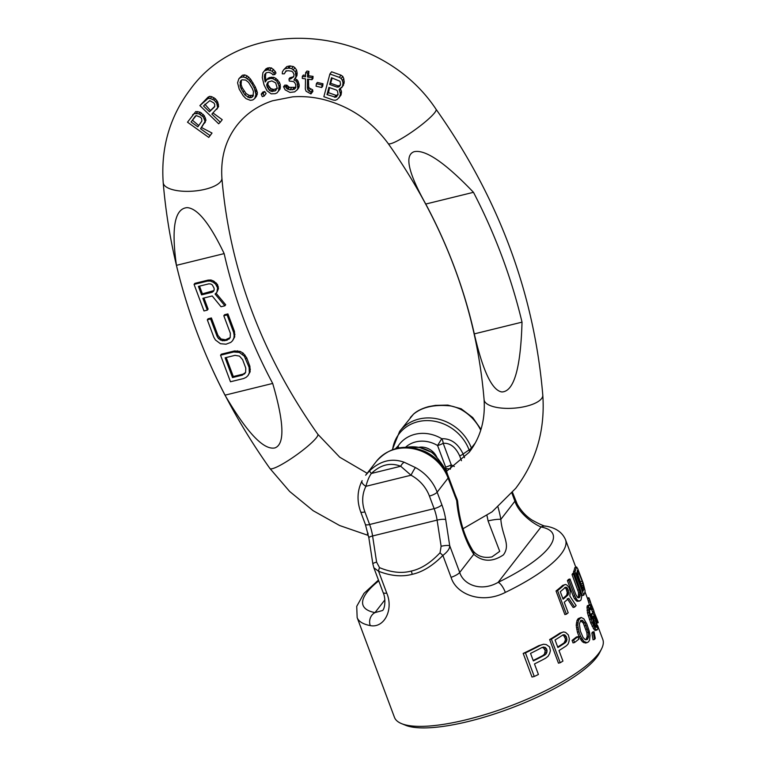 <?xml version="1.0" encoding="UTF-8"?>
<svg xmlns="http://www.w3.org/2000/svg" width="766" height="766" viewBox="0 0 766 766"><rect width="100%" height="100%" fill="white"/><g stroke="black" fill="none" stroke-linecap="round" stroke-linejoin="round"><path stroke-width="1.15" d="M512.483 492.347L517.242 504.172C521.167 510.999 526.146 516.313 532.15 520.124C539.963 524.432 544.655 526.453 546.215 526.194L546.215 526.194C555.886 527.86 562.321 532.37 565.509 539.695A111.214 29.951 159.5 0 1 505.34 592.405C481.69 604.604 456.096 594.311 451.088 577.353L442.892 555.436C432.694 565.768 422.497 572.049 412.29 574.289C402.112 577.047 390.88 576.032 378.567 571.245L373.846 567.74L383.086 592.453C385.805 598.007 385.221 607.974 382.627 610.492L374.995 612.608A101.399 27.308 159.5 0 1 378.749 580.858M597.537 625.362L602.794 639.438A111.214 29.951 159.5 0 1 601.578 648.831A111.214 29.951 159.5 0 1 466.638 719.657A111.214 29.951 159.5 0 1 401.537 723.621A111.214 29.951 159.5 0 1 394.452 717.33L357.157 617.597A111.214 29.951 159.5 0 0 370.275 625.611A9.814 8.646 -79.1 0 1 374.995 612.608L384.838 599.922M565.509 584.439L562.646 585.415A111.214 29.951 159.5 0 1 556.039 590.969L564.868 614.571L566.4 614.198L557.571 590.596A112.851 30.391 159.5 0 0 564.14 585.052L565.509 584.439L566.974 585.071L569.157 587.723L570.258 591.448L569.827 595.996L576.128 605.58A112.851 30.391 159.5 0 1 574.605 607.103L568.774 598.332A112.851 30.391 159.5 0 1 564.236 602.229L568.18 612.781A112.851 30.391 159.5 0 1 566.4 614.198M574.605 607.103L573.121 607.467L567.28 598.696M579.479 601.099L576.961 601.281L574.376 598.505L573.246 596.207L574.72 595.843L568.899 580.274A112.851 30.391 159.5 0 0 569.99 579.019L575.812 594.598L577.641 597.49L579.326 597.576A112.851 30.391 159.5 0 0 579.919 596.771L579.977 591.994L573.523 574.222A112.851 30.391 159.5 0 0 574.194 573.073L580.848 591.352L581.672 596.513L581.049 599.788A112.851 30.391 159.5 0 1 580.456 600.592L578.426 600.917L576.961 599.74L574.72 595.843M569.99 579.019L568.525 579.383A111.214 29.951 159.5 0 1 567.424 580.638L573.246 596.207M574.194 573.073L572.719 573.437A111.214 29.951 159.5 0 1 572.058 574.586L578.512 592.357L578.454 597.135A111.214 29.951 159.5 0 1 578.062 597.672M576.559 566.984L576.281 567.319A112.851 30.391 159.5 0 1 574.96 571.58L583.778 595.182A112.851 30.391 159.5 0 0 585.109 590.931L583.118 582.926L577.698 568.688L576.559 566.984L574.768 567.692A111.214 29.951 159.5 0 1 573.475 571.943L573.925 573.14M581.04 592.166L582.304 595.546L583.778 595.182M543.563 644.225L538.718 645.681A111.214 29.951 159.5 0 1 523.188 653.427L532.006 677.039L534.266 676.483L525.438 652.881A112.851 30.391 159.5 0 0 540.633 645.211L543.563 644.225L546.235 644.551L549.586 646.916L550.39 650.717L549.615 653.599L548.063 656.28L545.507 658.272A112.851 30.391 159.5 0 1 534.477 663.93L538.421 674.482A112.851 30.391 159.5 0 1 534.266 676.483M563.613 631.921L559.936 633.099A111.214 29.951 159.5 0 1 549.643 639.562L558.471 663.165L560.214 662.734L551.386 639.131A112.851 30.391 159.5 0 0 561.555 632.697L563.613 631.921L565.624 632.419L568.343 634.937L569.31 638.7L569.004 641.458L568.123 643.976L566.438 645.757A112.851 30.391 159.5 0 1 558.998 650.535L562.943 661.077A112.851 30.391 159.5 0 1 560.214 662.734M577.861 636.67L576.338 637.044A111.214 29.951 159.5 0 1 572.078 640.386L573.016 642.894L574.567 642.511L573.629 640.003A112.851 30.391 159.5 0 0 577.861 636.67L578.799 639.179A112.851 30.391 159.5 0 1 574.567 642.511M586.967 642.674L585.483 643.038L582.399 641.812L579.106 636.699L577.42 632.18L578.914 631.806L577.698 624.874L578.512 620.067L581.135 617.463L583.826 618.784L586.794 623.974L589.245 631.213L590.021 635.359L589.59 640.06L588.508 641.86L586.967 642.674L583.893 641.448L580.609 636.326L578.914 631.806M581.135 617.463L578.206 618.612L577.028 620.431L576.204 625.238L577.42 632.18M594.033 631.701L592.558 632.065A111.214 29.951 159.5 0 1 591.879 633.051L593.047 639.773L594.512 639.418L593.344 632.687A112.851 30.391 159.5 0 0 594.033 631.701L595.268 638.413A112.851 30.391 159.5 0 1 594.512 639.418M596.829 630.092L595.354 630.456L594.339 629.882L590.71 622.978L592.185 622.614L588.939 612.503L588.594 606.069A112.851 30.391 159.5 0 0 588.862 605.351L590.117 605.6L591.563 608.424A112.851 30.391 159.5 0 1 591.39 609.286L589.868 607.687A112.851 30.391 159.5 0 1 589.456 608.769L589.897 613.26L591.773 619.158L591.783 614.61A112.851 30.391 159.5 0 0 592.118 613.71L592.578 613.327L594.004 614.954L595.929 619.637L597.748 628.781A112.851 30.391 159.5 0 1 597.413 629.681L595.814 629.518L592.185 622.614M589.332 604.968L587.369 605.715A111.214 29.951 159.5 0 1 587.101 606.442L587.465 612.867L590.71 622.978M591.39 609.286L589.887 609.659L589.236 608.501M592.578 613.327L590.624 614.073A111.214 29.951 159.5 0 1 590.347 614.859M591.438 609.066L591.515 609.257A111.214 29.951 159.5 0 1 591.639 609.631L592.396 611.641L593.985 611.249L593.229 609.238A112.851 30.391 159.5 0 0 593.047 608.692L593.794 610.693A112.851 30.391 159.5 0 1 593.985 611.249M587.34 598.083L588.872 597.71L589.14 598.236L587.541 598.629A111.214 29.951 159.5 0 1 587.57 598.715A111.214 29.951 159.5 0 1 587.646 598.935L589.504 605.102M560.291 591.687L563.106 599.213A112.851 30.391 159.5 0 0 568.133 594.866L568.41 590.529L567.051 587.733L565.318 587.34A112.851 30.391 159.5 0 1 560.291 591.687M577.679 570.163L577.411 570.335A112.851 30.391 159.5 0 1 576.549 573.495L583.127 591.074A112.851 30.391 159.5 0 0 583.979 587.915L582.217 581.231L577.679 570.163M530.532 653.388L533.347 660.914A112.851 30.391 159.5 0 0 544.942 654.959L546.397 653.561L547.068 650.162L545.411 647.442L542.127 647.423A112.851 30.391 159.5 0 1 530.532 653.388M555.053 639.983L557.878 647.519A112.851 30.391 159.5 0 0 565.691 642.482L566.984 639.706L566.227 636.441L564.188 634.688L562.876 634.957A112.851 30.391 159.5 0 1 555.053 639.983M579.355 624.031L580.389 631.174L583.079 637.484L585.176 639.6L587.57 639.351L588.681 636.115L588.326 632.256L584.764 622.72L581.873 620.182L580.618 620.766L579.355 624.031M595.038 618.488L596.867 626.09A112.851 30.391 159.5 0 1 596.408 627.354L595.345 626.952L593.372 622.988L592.645 617.3A112.851 30.391 159.5 0 0 593.114 616.046L595.038 618.488L593.526 618.851L595.373 626.454A111.214 29.951 159.5 0 1 595.259 626.818M588.872 597.71L589.14 598.236A112.851 30.391 159.5 0 1 589.245 598.543L591.706 606.595A112.851 30.391 159.5 0 0 591.658 605.782L590.232 601.205A112.851 30.391 159.5 0 0 590.04 600.649A112.851 30.391 159.5 0 0 590.021 600.601M590.797 603.158L593.028 608.635A112.851 30.391 159.5 0 1 593.047 608.692M592.874 612.905L594.272 612.561L593.698 610.837M594.272 612.561L596.915 619.033A112.851 30.391 159.5 0 1 596.992 619.234A112.851 30.391 159.5 0 1 597.221 619.943L596.369 618.497A112.851 30.391 159.5 0 1 596.398 619.311L598.198 622.605A112.851 30.391 159.5 0 0 597.93 621.743L596.992 619.234M556.039 590.969L557.571 590.596M562.646 585.415L564.14 585.052M567.845 589.025L566.361 589.389L567.261 592.625L566.649 595.239A111.214 29.951 159.5 0 1 562.857 598.552M566.649 595.239L568.133 594.866M565.231 587.417L566.218 587.177M566.361 589.389L565.567 588.097L567.051 587.733M565.567 588.097L564.733 587.541M566.926 590.892L568.41 590.529M567.261 592.625L568.745 592.252M567.175 594.071L568.659 593.698M593.526 618.851L592.472 616.86M580.398 620.546L583.29 623.074L586.861 632.62L587.206 636.479L585.866 639.811M562.579 635.081L563.699 635.579L565.193 638.337L565.394 640.098L564.073 642.885A111.214 29.951 159.5 0 1 557.686 647.011M541.945 647.519L543.554 647.902L545.22 650.612L544.53 654.02L543.037 655.428A111.214 29.951 159.5 0 1 533.184 660.474M577.037 572.068L582.466 588.288A111.214 29.951 159.5 0 1 582.352 588.997M378.567 571.245L386.763 593.162C393.714 609.296 384.465 628.379 370.275 625.611M592.932 617.52L594.435 617.147M594.09 620.364L595.603 619.991M594.617 622.04L596.13 621.666M595.105 623.897L596.609 623.524M595.345 625.42L596.848 625.056M595.373 626.454L596.867 626.09M592.855 616.764L593.985 616.496M581.384 620.91L582.859 620.546M583.29 623.074L584.764 622.72M584.611 625.879L586.076 625.516M585.923 629.393L587.388 629.039M586.861 632.62L588.326 632.256M587.206 636.479L588.681 636.115M586.967 638.126L588.441 637.762M586.095 639.715L587.57 639.351M564.073 642.885L565.691 642.482M562.742 635.043L564.188 634.688M563.699 635.579L565.298 635.186M564.628 636.833L566.227 636.441M565.193 638.337L566.783 637.944M565.394 640.098L566.984 639.706M565.021 641.611L566.629 641.219M543.037 655.428L544.942 654.959M542.089 647.49L543.956 647.031M543.554 647.902L545.411 647.442M544.655 649.108L546.503 648.658M545.22 650.612L547.068 650.162M545.239 652.421L547.096 651.962M544.53 654.02L546.397 653.561M577.325 570.862L578.081 570.67M577.114 572.231L578.656 571.848M577.861 574.069L579.402 573.696M580.676 581.605L582.217 581.231M581.432 583.778L582.974 583.395M581.997 585.617L583.529 585.234M582.342 587.11L583.874 586.737M582.466 588.288L583.979 587.915M511.88 493.065L514.915 501.203C518.735 513.421 533.921 524.193 541.055 526.979A101.399 27.308 159.5 0 1 498.149 582.342C481.134 592.185 463.44 584.784 459.715 572.441L449.709 545.689C449.881 548.523 447.603 551.769 442.892 555.436A6.54 1.312 -137.9 0 1 440.048 552.755C430.588 562.828 421.051 568.918 411.438 571.015C401.863 573.619 391.225 572.499 379.515 567.635L376.604 562.139L372.592 535.97A22.894 8.809 76.2 0 0 369.614 524.499L364.903 511.908A35.983 31.77 37.8 0 1 365.937 486.314C367.364 480.751 369.174 476.471 371.357 473.474C380.635 464.665 390.421 462.262 400.714 466.255L411.026 475.226A35.983 31.77 37.8 0 1 429.41 496.052L434.121 508.643A22.894 8.809 -103.8 0 1 437.099 520.114L441.12 546.282L440.048 552.755M546.215 526.194A9.814 8.646 100.9 0 0 541.055 526.979L498.149 582.342A9.814 3.093 -115.8 0 1 505.34 592.405M491.916 556.93L499.729 551.348L488.066 520.918A42.523 16.354 76.2 0 0 486.956 515.566M454.324 466.523L451.241 464.838L443.188 443.294C450.092 442.853 455.588 447.057 459.677 455.894L461.467 460.701M447.497 474.345A78.505 21.142 159.5 0 1 447.478 474.24C442.403 463.899 437.022 456.536 431.325 452.16L419.433 447.382L406.803 447.248M406.938 447.258A34.834 30.755 -142.2 0 1 431.325 452.16A6.54 5.314 -39.1 0 1 433.24 453.52A6.54 6.54 0 0 0 431.526 452.036M395.543 448.675L398.282 445.764A34.834 30.755 37.8 0 1 441.743 438.717C450.983 438.449 458.116 443.552 463.124 454.046L464.502 457.714M441.743 438.717A6.54 3.686 81.3 0 1 443.188 443.294A6.54 1.762 -20.5 0 1 437.568 445.515L441.743 438.717M450.312 469.194L450.504 468.706A6.54 2.662 -175.4 0 1 445.879 468.524M450.504 468.706L451.241 464.838A6.54 1.762 159.5 0 1 445.63 467.059L437.568 445.515A28.466 25.134 37.8 0 0 405.549 447.258M437.108 457.838A15.703 13.865 -142.2 0 0 418.906 447.287M445.63 467.059L446.607 471.349M397.564 448.177A6.54 6.406 88.9 0 1 398.282 445.764A6.54 3.064 34.1 0 0 398.818 447.918M456.823 498.752A9.814 3.744 156.3 0 1 456.909 498.915A9.814 9.814 0 0 1 457.704 502.084A9.814 3.543 175.5 0 0 456.718 500.696L448.1 478.07A9.814 2.643 -20.5 0 0 448.493 476.787L441.044 463.976A41.431 36.586 -142.2 0 0 424.948 451.5C405.635 443.629 389.444 446.923 376.374 461.391L365.641 475.236L369.585 470.803C380.319 460.692 391.876 457.848 404.276 462.281L415.431 467.566A42.523 37.544 37.8 0 1 437.156 492.184L441.867 504.775A29.443 11.318 -103.8 0 1 445.697 519.52L449.709 545.689A6.54 1.36 171.3 0 0 441.12 546.282M454.717 495.774A9.814 2.643 -20.5 0 0 455.119 494.501L456.909 498.915A9.814 3.744 156.3 0 1 456.718 500.696A52.337 20.127 76.2 0 0 473.781 554.287C482.695 561.985 492.567 562.187 503.396 554.9C511.008 544.597 502.027 535.989 500.849 519.358L514.915 501.203A9.814 2.643 159.5 0 0 515.317 499.93M480.722 430.205A42.523 37.544 -142.2 0 0 460.577 409.303C455.703 407.005 451.547 405.808 448.11 405.721C433.163 404.582 421.606 407.416 413.42 414.243L399.641 431.363A42.523 37.544 37.8 0 1 438.133 419.059A42.523 37.544 37.8 0 1 471.368 448.033L471.674 448.838M376.604 562.139A6.54 1.36 -8.7 0 0 372.87 563.977L368.858 537.809L365.363 524.365L360.662 511.774C356.774 500.945 357.215 490.652 362.002 480.885A6.54 3.035 27.2 0 1 362.146 480.665L362.002 480.885A6.54 3.035 27.2 0 0 365.937 486.314L411.026 475.226A6.54 0.565 118.3 0 1 415.431 467.566M448.11 405.721A6.54 0.718 -86.1 0 0 447.851 405.099L435.461 405.377L428.625 406.622C422.114 408.422 417.164 410.854 413.764 413.908M413.42 414.243A6.54 4.902 -131 0 1 413.755 413.908L410.365 417.518M369.585 470.803A6.54 0.785 45.2 0 0 371.357 473.474L400.714 466.255A6.54 3.409 112.9 0 1 404.276 462.281M368.657 536.583A9.814 3.773 -103.8 0 1 367.489 533.711L367.967 533.107M368.073 533.567L367.489 533.711M401.537 723.621L405.492 725.239A107.949 29.07 -20.5 0 0 468.687 721.39A107.949 29.07 159.5 0 0 599.654 652.651L601.578 648.831M572.058 574.586L573.523 574.222M577.88 590.155L579.345 589.791M578.512 592.357L579.977 591.994M578.828 594.253L580.293 593.889M578.818 595.843L580.283 595.479M578.454 597.135L579.919 596.771M578.359 597.815L579.326 597.576M567.424 580.638L568.899 580.274M574.376 598.505L575.841 598.15M575.496 600.094L576.961 599.74M576.961 601.281L578.426 600.917M573.475 571.943L574.96 571.58M574.768 567.692L576.281 567.319M538.718 645.681L540.633 645.211M523.188 653.427L525.438 652.881M559.936 633.099L561.555 632.697M549.643 639.562L551.386 639.131M572.078 640.386L573.629 640.003M578.206 618.612L579.68 618.248M577.028 620.431L578.512 620.067M576.386 623.055L577.88 622.691M576.204 625.238L577.698 624.874M576.444 627.699L577.937 627.335M576.741 629.441L578.244 629.068M579.106 636.699L580.609 636.326M580.312 638.978L581.806 638.614M581.135 640.261L582.629 639.888M582.399 641.812L583.893 641.448M583.711 642.645L585.205 642.281M591.879 633.051L593.344 632.687M590.624 614.073L592.118 613.71M590.366 614.954L591.783 614.61M590.778 616.228L591.572 616.027M589.6 608.415L590.749 608.127M587.369 605.715L588.862 605.351M587.101 606.442L588.594 606.069M586.9 607.859L588.384 607.495M587.015 610.291L588.489 609.928M587.465 612.867L588.939 612.503M588.192 615.759L589.667 615.395M589.399 619.464L590.864 619.1M592.137 626.301L593.612 625.946M593.286 628.436L594.761 628.072M594.339 629.882L595.814 629.518M587.646 598.935L589.245 598.543M588.125 600.515L589.696 600.123M588.594 602.153L590.155 601.77M589.399 604.795L590.95 604.422M590.816 606.806L591.706 606.595M590.959 607.065L592.252 606.749M591.448 609.027L593.028 608.635M591.639 609.631L593.229 609.238M593.928 614.839L595.029 614.571M594.464 615.969L595.488 615.72M595.038 617.252L596.034 617.003M595.335 618.057L596.388 617.798M595.575 618.698L596.369 618.497M595.862 619.445L596.398 619.311M596.302 620.814L596.963 620.652M596.685 622.04L597.518 621.839M596.848 622.605L597.853 622.356M596.963 623.017L598.141 622.729M224.16 253.603C209.913 223.729 197.599 208.4 187.22 207.634C174.744 208.486 171.153 227.722 176.448 265.333A562.828 496.942 -142.2 0 0 224.984 395.17C247.035 432.713 263.667 450.293 274.898 447.918C284.914 444.28 284.176 422.784 272.696 383.44A510.079 450.379 -142.2 0 1 224.16 253.603L176.448 265.333M208.773 137.42L212.019 133.054L201.515 127.529L205.987 120.176L204.321 115.752L200.07 112.152L195.78 111.549L187.498 122.196L208.773 137.42L210.056 135.582L200.548 128.774L205.029 121.411L203.354 116.997L198.825 113.761L194.162 113.636L192.639 114.843M216.721 109.404L218.616 106.484L217.716 101.935L215.351 98.757L211.789 96.698L209.702 96.344L208.026 97.177L199.888 105.612L218.655 123.786L220.273 122.225L211.885 114.105L217.668 107.719L216.749 103.18L214.221 100.212L210.353 98.555L208.084 98.431L199.888 105.612M220.273 122.225L222.226 119.688L212.852 112.851M254.657 98.594L256.553 96.162L257.424 92.676L255.308 86.922L250.377 78.888L247.112 75.853L244.747 74.915L242.429 75.221L238.868 78.745L237.565 82.795L239.212 89.143L243.157 95.712L246.01 98.642L250.396 100.346L252.78 99.953L254.657 98.594L255.968 94.544L254.312 88.205L252.014 83.887L249.247 80.334L245.675 77.711L243.138 76.993L240.744 77.395L238.868 78.745M264.126 96.085L266.108 93.529L264.691 91.537L262.824 92.073L261.235 94.132L262.259 96.612L264.126 96.085L263.102 93.596L261.235 94.132M278.518 91.001L280.165 88.875L280.251 84.586L279.351 82.221L276.124 78.572L273.74 77.347L269.718 77.481L267.909 78.333L265.228 82L264.404 77.864L264.653 74.608L266.53 72.684L268.866 72.291L271.652 73.421L272.887 74.819L274.831 74.493L272.208 71.181L267.717 69.802L264.375 70.903L262.882 72.76L262.307 77.682L264.04 84.882L267.028 90.8L271.202 93.845L275.233 93.691L277.024 92.858L278.518 91.001L279.092 86.079L276.804 81.119L272.782 78.582L270.685 78.4L266.951 79.568M274.831 74.493L275.952 73.038L275.224 71.429L271.432 67.896L267.841 67.896L265.984 68.825L262.882 72.76M266.166 80.794L265.438 76.523L265.888 73.019M295.848 87.324L289.414 87.353L286.8 85.131L284.78 85.15L283.544 86.749L285.144 89.842L289.902 92.418L294.661 91.882L297.208 89.794L297.811 88.243L297.084 82.556L296.088 81.014L293.943 79.98L295.954 76.868L295.293 71.698L291.683 68.614L288.801 68.107L285.249 68.634L283.774 69.677L282.424 71.755L282.29 73.823L284.301 73.814L285.977 71.219L287.93 70.692L291.616 71.2L292.947 72.224L294.087 74.809L293.541 76.878L290.592 78.965L288.983 78.965L289.251 81.033L293.34 81.541L294.671 82.565L295.743 84.633L295.733 87.736L294.326 89.296L289.969 89.823L287.02 88.808L285.555 86.74L283.544 86.749M293.828 76.686L289.921 77.759L288.983 78.965M284.301 73.814L286.139 70.673M295.35 78.429L296.94 75.614L297.16 73.431L296.586 70.041L294.92 67.714L293.301 66.527L289.682 65.943L286.867 66.556L283.774 69.677M297.208 89.794L298.788 87.764L299.257 85.093L298.079 81.273L297.036 79.779L294.881 78.764M310.929 93.94L310.967 91.891L308.947 91.116L307.377 88.339L307.539 79.118L312.001 79.712L312.04 77.663L307.578 77.069L307.654 72.971L305.624 72.703L305.548 76.801L302.311 76.37L302.273 78.419L305.51 78.85L305.328 89.095L306.103 91.25L310.929 93.94L312.892 91.403L312.614 89.766L309.215 88.033L308.679 86.654L308.459 79.243M305.577 75.365L303.317 75.068L302.311 76.37M312.001 79.712L312.949 78.486L313.045 76.361L308.583 75.767L308.918 71.334L306.898 71.066L305.624 72.703M321.701 87.506L322.745 86.156L322.974 83.762L317.344 82.45L316.387 83.686L316.071 86.194L321.701 87.506L322.017 84.997L316.387 83.686M339.051 97.866L340.468 94.141L339.137 89.44L342.526 86.405L343.024 82.891L342.364 80.535L341.176 78.525L339.338 77.347L329.897 73.996L323.855 96.707L333.296 100.059L335.393 100.269L337.356 99.379L341.062 94.955L341.454 91.269L340.075 88.224M341.741 87.717L344.164 83.025L343.8 78.678L342.795 76.437L341.014 75.173L331.601 71.784L329.897 73.996M425.762 204.043A510.079 450.379 -142.2 0 1 474.307 333.88C482.867 371.098 492.059 390.449 501.874 391.953C513.967 391.589 520.688 368.322 522.019 322.151A562.828 496.942 -142.2 0 0 473.474 192.314C445.113 162.689 425.302 149.159 414.052 151.725C404.343 155.259 408.249 172.695 425.762 204.043L473.474 192.314M338.16 94.802L335.987 95.329L328.509 92.686L329.533 87.611M340.487 85.141L338.103 85.926L330.634 83.274L332.185 77.979M277.407 88.406L273.74 89.488L270.762 88.597L267.87 84.672L268.263 81.943M253.479 95.204L249.295 95.463L246.068 93.529L242.19 87.669L241.099 84.528L241.405 80.286M214.748 106.369L210.43 110.563L204.876 104.205M198.787 125.614L192.429 120.195L195.33 116.039M337.978 93.787L336.82 96.545L335.776 97.234L326.986 94.639L328.911 87.391L336.389 90.043L337.442 90.953L337.978 93.787M328.509 92.686L326.986 94.639M335.987 95.329L334.464 97.301M337.231 95.348L335.776 97.234M201.908 121.018L197.839 126.83L191.05 121.976L196.211 115.561L200.472 117.236L201.621 118.51L201.908 121.018M214.595 106.828L209.491 111.779L203.497 105.976L209.807 100.624L213.81 102.941L214.739 104.358L214.595 106.828M241.252 88.894L240.064 85.869L240.505 81.004L242.027 79.788L245.637 80.066L248.596 82.364L252.282 88.454L253.46 91.48L253.029 96.344L251.507 97.55L249.467 97.799L244.929 94.984L241.252 88.894L242.19 87.669M275.703 82.91L277.062 87.496L275.884 90.378L272.15 91.537L269.364 90.407L266.827 86.012L266.76 84.423L268.1 82.058L271.834 80.89L275.703 82.91M331.486 77.73L340.008 81.282L340.544 84.116L339.51 86.395L337.164 87.152L329.686 84.49L331.486 77.73M201.525 112.966L200.405 114.421M200.07 112.152L198.825 113.761M203.229 114.412L202.214 115.723M204.321 115.752L203.354 116.997M205.47 118.002L204.522 119.209M205.987 120.176L205.029 121.411M205.374 122.014L204.407 123.269M201.515 127.529L200.548 128.774M212.019 133.054L210.056 135.582M195.78 111.549L194.162 113.636M197.81 111.53L196.374 113.378M192.429 120.195L191.05 121.976M215.351 98.757L214.221 100.212M214.001 97.713L212.756 99.312M216.835 100.451L215.821 101.763M217.716 101.935L216.749 103.18M218.482 104.3L217.544 105.507M218.616 106.484L217.668 107.719M208.026 97.177L206.341 99.35M209.702 96.344L208.084 98.431M211.789 96.698L210.353 98.555M210.43 110.563L209.491 111.779M242.429 75.221L240.744 77.395M244.747 74.915L243.138 76.993M247.112 75.853L245.675 77.711M248.797 77.05L247.514 78.707M250.377 78.888L249.247 80.334M251.411 80.296L250.377 81.627M252.962 82.651L252.014 83.887M255.308 86.922L254.312 88.205M256.371 89.296L255.241 90.752M256.897 90.733L255.653 92.332M257.424 92.676L255.968 94.544M257.319 94.295L255.672 96.43M241.099 84.528L240.064 85.869M244.019 90.982L243.042 92.255M246.068 93.529L244.929 94.984M249.295 95.463L247.887 97.282M250.999 95.836L249.467 97.799M253.096 95.491L251.507 97.55M241.185 80.813L239.95 82.402M264.691 91.537L263.102 93.596M277.742 79.894L276.804 81.119M276.124 78.572L275.176 79.788M279.351 82.221L278.336 83.532M280.251 84.586L279.092 86.079M280.471 86.97L279.073 88.76M265.984 68.825L264.375 70.903M267.841 67.896L266.166 70.07M269.402 67.638L267.717 69.802M271.432 67.896L269.814 69.984M273.644 69.333L272.208 71.181M275.224 71.429L273.979 73.029M265.697 73.268L264.653 74.608M265.457 74.819L264.337 76.265M265.438 76.523L264.404 77.864M265.869 79.769L264.921 80.985M269.718 77.481L268.742 78.735M271.662 77.146L270.685 78.4M273.74 77.347L272.782 78.582M268.196 82.039L267.238 83.274M267.746 83.159L266.76 84.423M267.87 84.672L266.827 86.012M268.416 86.089L267.286 87.544M269.383 87.391L268.129 89.009M270.762 88.597L269.364 90.407M272.351 89.258L270.829 91.231M273.74 89.488L272.15 91.537M276.459 89.028L274.87 91.077M299.209 86.453L297.811 88.243M286.8 85.131L285.555 86.74M287.432 86.031L286.082 87.774M288.485 86.922L287.02 88.808M289.414 87.353L287.892 89.316M291.559 87.774L289.969 89.823M293.981 87.764L292.382 89.814M295.839 87.343L294.326 89.296M291.53 77.749L290.592 78.965M286.867 66.556L285.249 68.634M289.682 65.943L287.997 68.107M290.486 65.933L288.801 68.107M293.301 66.527L291.683 68.614M294.92 67.714L293.426 69.639M296.586 70.041L295.293 71.698M297.093 72.32L295.963 73.766M297.16 73.431L296.097 74.8M296.94 75.614L295.954 76.868M297.036 79.779L296.088 81.014M298.079 81.273L297.084 82.556M298.845 83.216L297.754 84.624M299.257 85.093L298.022 86.692M312.614 89.766L310.967 91.891M310.536 89.057L308.947 91.116M308.918 71.334L307.654 72.971M308.583 75.767L307.578 77.069M313.045 76.361L312.04 77.663M308.679 86.654L307.377 88.339M309.215 88.033L307.75 89.928M322.974 83.762L322.017 84.997M340.736 88.98L339.798 90.197M341.454 91.269L340.458 92.552M341.531 92.772L340.468 94.141M341.062 94.955L339.826 96.554M341.014 75.173L339.338 77.347M342.795 76.437L341.176 78.525M343.8 78.678L342.364 80.535M344.269 81.282L343.024 82.891M344.164 83.025L343.034 84.48M343.541 85.093L342.526 86.405M330.634 83.274L329.686 84.49M338.103 85.926L337.164 87.152M339.424 85.859L338.467 87.085M474.307 333.88L522.019 322.151M224.984 395.17L272.696 383.44M232.548 340.736L234.702 336.906L234.453 331.419L227.904 313.897L224.601 314.711L223.806 315.745L230.355 333.258L230.183 337.624L226.966 340.257L222.36 340.774L218.549 338.629L217.161 336.504L210.612 318.991L207.308 319.795L213.858 337.318L215.466 340.008L220.455 343.714L226.037 344.193L230.777 342.412L232.548 340.736L233.908 337.94L234.157 335.412L233.649 332.444L227.1 314.931L223.806 315.745M230.193 337.576L225.568 339.769L221.087 339.022L217.956 335.47L211.406 317.957L208.113 318.761L207.308 319.795M247.983 375.608L250.137 371.778L249.888 366.282L246.719 357.808L243.167 353.126L240.122 351.412L234.54 350.933L221.345 354.179L220.551 355.204L230.48 381.765L243.674 378.519L246.212 377.284L247.983 375.608L249.343 372.812L249.094 367.316L244.316 356.152L239.327 352.446L233.745 351.967L220.551 355.204M224.888 305.806L215.083 294.029L216.864 292.363L217.582 287.863L215.552 284.042L213.063 282.185L210.229 281.036L207.27 281.141L194.066 284.387L203.995 310.948L207.299 310.134L202.866 298.271L212.211 295.973L221.039 306.754L224.888 305.806L225.692 304.782L216.012 293.158M216.864 292.363L218.463 288.667L217.534 284.569L213.858 281.16L211.023 280.002L208.065 280.117L194.87 283.353L194.066 284.387M207.299 310.134L208.103 309.1L203.947 298.003M245.627 372.448L243.205 374.095L233.304 376.527L226.2 357.521M213.829 290.611L202.396 293.847L199.514 286.139M234.453 331.419L233.649 332.444M227.904 313.897L227.1 314.931M234.961 334.378L234.157 335.412M234.702 336.906L233.908 337.94M211.406 317.957L210.612 318.991M217.956 335.47L217.161 336.504M219.354 337.595L218.549 338.629M221.087 339.022L220.282 340.056M223.155 339.75L222.36 340.774M225.568 339.769L224.764 340.803M227.77 339.233L226.966 340.257M229.752 338.122L228.957 339.156M225.118 357.789L235.009 355.357L239.49 356.104L242.621 359.656L245.79 368.13L245.618 372.487L242.401 375.129L232.51 377.561L225.118 357.789M212.038 292.315L201.592 294.881L198.423 286.407L208.869 283.832L210.736 283.995L212.259 284.856L214.068 288.112L214.154 289.941L213.475 291.339L212.038 292.315L212.843 291.281M234.54 350.933L233.745 351.967M237.508 350.818L236.704 351.853M240.122 351.412L239.327 352.446M243.167 353.126L242.372 354.16M245.11 355.118L244.316 356.152M246.719 357.808L245.924 358.842M249.888 366.282L249.094 367.316M250.396 369.241L249.592 370.275M250.137 371.778L249.343 372.812M233.304 376.527L232.51 377.561M243.205 374.095L242.401 375.129M245.197 372.994L244.392 374.028M208.065 280.117L207.27 281.141M211.023 280.002L210.229 281.036M213.858 281.16L213.063 282.185M216.357 283.008L215.552 284.042M217.534 284.569L216.74 285.603M218.377 286.829L217.582 287.863M218.463 288.667L217.668 289.692M202.396 293.847L201.592 294.881M451.088 577.353A9.814 2.643 -20.5 0 0 459.715 572.441L473.781 554.287A9.814 6.166 146.5 0 0 473.168 551.032L473.168 551.032C477.725 556.422 484.016 558.376 492.05 556.892M412.29 574.289A6.54 2.518 -103.8 0 1 411.438 571.015M378.576 571.245A6.54 2.844 -66.3 0 1 379.515 567.635M386.763 593.162A9.814 2.643 159.5 0 1 383.086 592.453M459.677 455.894A6.54 1.762 159.5 0 0 463.124 454.046A78.505 21.142 159.5 0 1 469.098 449.948L469.711 451.576M447.641 474.671L447.478 474.24A6.54 1.762 -20.5 0 0 447.449 474.144C446.971 471.444 443.82 466.35 438.018 458.872L433.24 453.52M392.604 449.613A41.431 36.586 37.8 0 1 427.371 420.601A41.431 36.586 37.8 0 1 469.098 449.948A9.814 2.643 159.5 0 0 471.368 448.033L475.198 443.093M448.416 476.634A41.431 36.586 -142.2 0 0 441.044 463.976M444.989 468.744L445.879 468.533M488.066 520.918A9.814 1.417 -10.3 0 1 500.849 519.358A52.337 20.127 76.2 0 0 497.996 507.015M429.41 496.052A6.54 1.762 159.5 0 0 437.156 492.184L448.1 478.07A42.523 37.544 -142.2 0 0 414.866 449.087A42.523 37.544 -142.2 0 0 376.374 461.391M473.158 551.013A9.814 6.166 146.5 0 1 473.168 551.032C464.828 537.665 459.667 521.349 457.704 502.084M460.577 409.303A6.54 0.565 -61.7 0 1 461.161 408.776L447.851 405.099M441.867 504.775A6.54 1.762 159.5 0 1 434.121 508.643L369.614 524.499A6.54 1.762 -20.5 0 1 365.363 524.365M445.697 519.52A6.54 1.36 171.3 0 0 437.099 520.114L372.592 535.97A6.54 1.36 -8.7 0 0 368.858 537.809M360.662 511.774A6.54 1.762 -20.5 0 0 364.903 511.908M367.153 473.273L339.74 457.216L317.823 434.255C261.512 354.495 229.541 269.096 221.901 178.076C220.589 157.672 225.558 140.149 236.818 125.5C245.771 113.981 257.682 105.737 272.552 100.777L292.593 96.861C302.446 96.104 312.48 96.918 322.716 99.312C349.574 106.081 371.395 120.817 388.161 143.52C444.481 223.279 476.452 308.669 484.093 399.699A29.443 10.781 -4.5 0 0 509.582 408.374A29.443 10.781 -4.5 0 0 541.552 398.607A29.443 10.781 -4.5 0 0 542.788 395.093C545.229 430.09 536.21 461.17 515.719 488.335L492.069 511.841L463.018 528.732M317.823 434.255A29.443 4.443 144.4 0 1 316.425 437.702A29.443 4.443 144.4 0 1 290.85 458.844A29.443 4.443 144.4 0 1 269.919 468.486C207.433 380.166 171.862 284.895 163.206 182.672A29.443 10.781 175.5 0 0 188.695 191.347A29.443 10.781 175.5 0 0 220.665 181.58A29.443 10.781 175.5 0 0 221.901 178.076M388.161 143.52A29.443 4.443 -35.6 0 0 409.092 133.868A29.443 4.443 -35.6 0 0 434.667 112.736A29.443 4.443 -35.6 0 0 436.065 109.279C498.551 197.609 534.132 292.88 542.788 395.093M565.509 539.695L575.783 567.175M584.965 591.745L587.57 598.715M592.405 611.641L593.238 613.872M589.121 598.189L590.04 600.649M372.87 563.977L373.846 567.74M378.452 580.082L363.984 593.372L356.726 606.346L357.157 617.597M455.119 494.491L448.493 476.787M480.991 429.362L472.737 417.566L461.161 408.776M392.326 449.719L399.641 431.363M447.727 474.863L447.449 474.144M368.101 535.367L339.644 525.533L313.179 510.721L289.644 491.466L269.919 468.486M484.093 399.699C485.405 420.103 480.435 437.625 469.175 452.275L446.348 471.492M436.065 109.279C380.539 25.326 245.857 12.237 190.274 89.431C169.784 116.604 160.755 147.685 163.206 182.672"/></g></svg>
